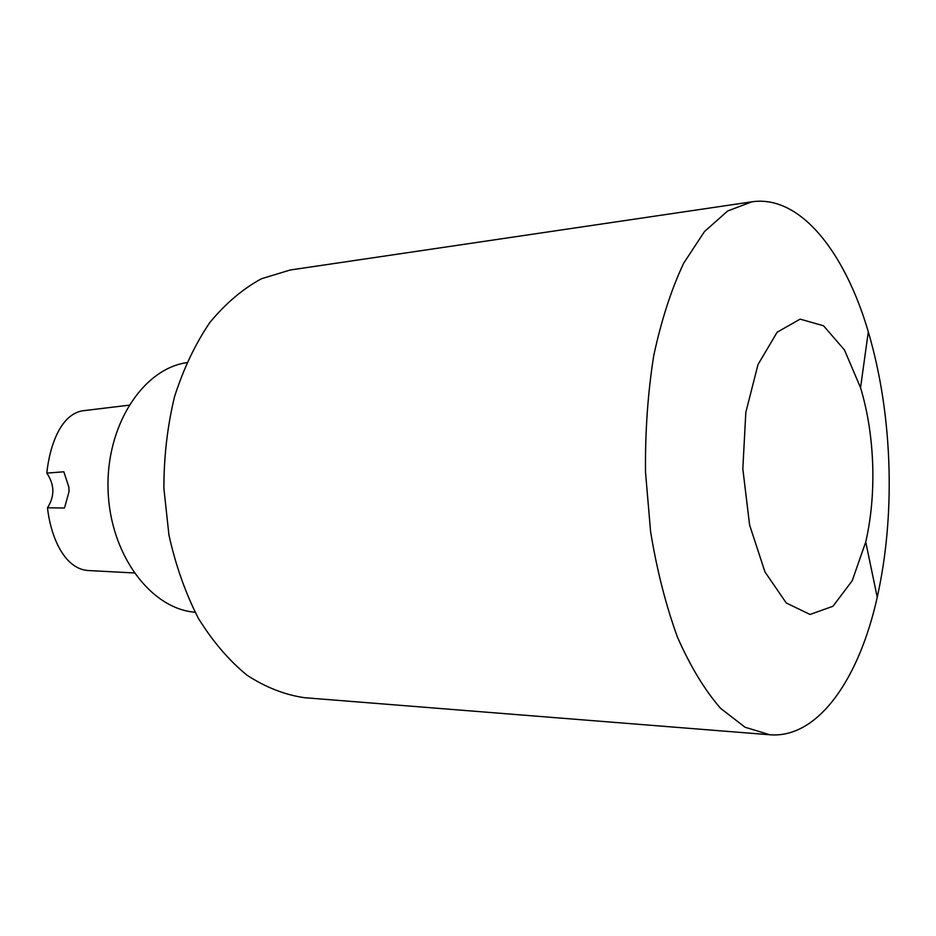 <?xml version="1.0" encoding="UTF-8"?>
<svg xmlns="http://www.w3.org/2000/svg" width="936" height="936" viewBox="0 0 936 936"><rect width="100%" height="100%" fill="white"/><g stroke="black" fill="none" stroke-linecap="round" stroke-linejoin="round"><path stroke-width="1.4" d="M47.479 507.827C54.85 496.162 54.616 484.591 46.8 473.113L63.823 471.791L68.866 487.083L69.03 491.646L64.502 507.991L47.479 507.827C50.778 536.819 64.502 570.445 90.008 570.621L134.094 572.949M128.922 405.206L85.211 410.483C60.887 412.156 49.666 445.84 46.8 473.113M186.662 362.665C142.845 368.936 105.698 425.775 108.085 490.23C110.038 554.697 150.907 608.903 195.051 612.226M751.947 201.802L290.172 270.013L261.518 278.717C242.845 288.838 225.634 303.428 209.863 322.475C195.331 343.886 183.561 368.608 174.552 396.642C167.439 426.055 163.882 456.628 163.882 488.346L168.948 535.088C175.664 565.367 185.468 593.108 198.362 618.298C212.718 641.441 228.946 660.418 247.034 675.23C265.765 687.387 284.942 694.875 304.551 697.706L769.872 734.772C818.298 738.633 859.271 678.495 877.231 597.238C886.158 556.978 890.089 514.332 889.048 469.322C887.773 420.545 880.858 374.704 868.304 331.812C844.927 251.948 800.023 194.688 751.947 201.802L727.682 210.986L704.527 231.496L683.689 263.18C671.287 289.54 661.307 320.369 653.726 355.668C647.841 392.863 645.103 431.695 645.512 472.165L650.602 531.765C656.943 570.363 665.929 605.58 677.559 637.404C690.417 666.502 704.75 690.136 720.556 708.318L745.033 727.237L769.872 734.772M872.785 467.649C872.013 438.972 867.941 412.32 860.547 387.703L844.447 349.947L823.54 325.775L800.116 319.129L777.161 332.198L758.008 364.549L745.817 412.425L742.821 468.889L749.607 525.026L764.981 571.978L786.263 602.971L810.049 614.472L832.97 606.259L852.205 580.741L865.73 541.991C871.03 518.895 873.37 494.114 872.785 467.649M860.547 387.703L868.304 331.812M865.73 541.991L877.231 597.238"/></g></svg>
